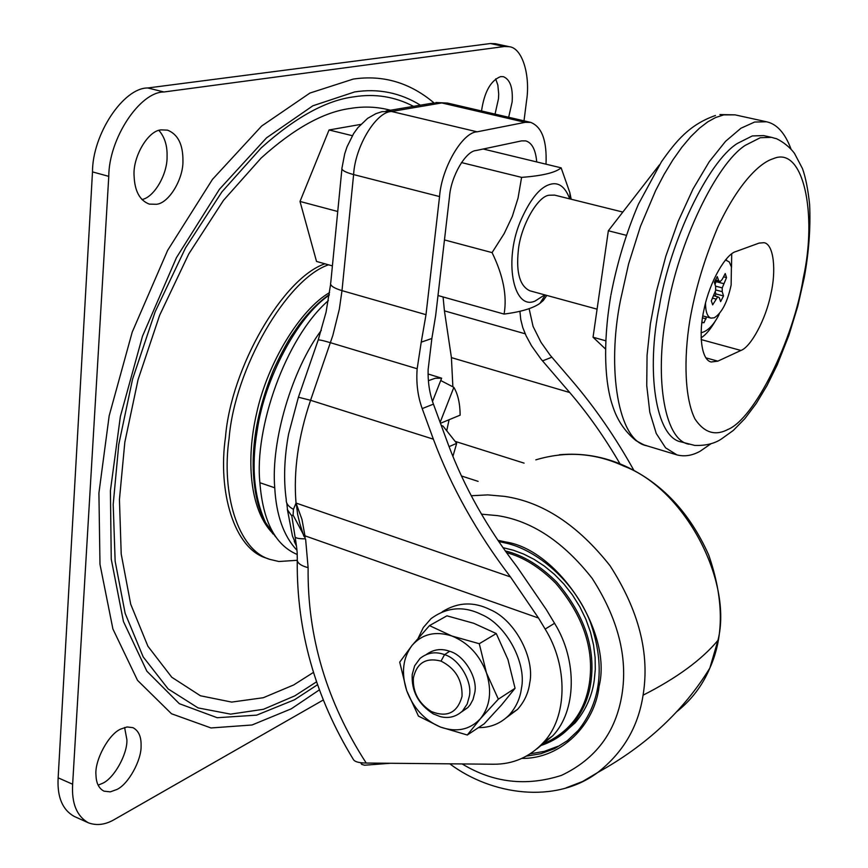 <?xml version="1.0" encoding="UTF-8"?>
<svg xmlns="http://www.w3.org/2000/svg" width="868" height="868" viewBox="0 0 868 868"><rect width="100%" height="100%" fill="white"/><g stroke="black" fill="none" stroke-linecap="round" stroke-linejoin="round"><path stroke-width="1.3" d="M557.777 746.339L544.366 751.362L530.294 753.815M502.908 547.654L513.4 550.247L523.621 554.055L534.026 559.317L544.388 566.088L554.435 574.356L563.875 584.023L572.424 594.905L579.835 606.775L585.889 619.296L590.479 632.154L593.538 644.978L595.112 657.477L595.296 669.38L594.233 680.479C591.998 696.234 585.65 710.339 575.213 722.805L561.683 734.686M328.495 264.805C286.7 279.008 234.685 368.857 229.119 438.166C221.123 492.991 237.702 549.997 269.796 559.361L278.867 561.509L297.127 560.305M324.914 263.796C283.055 277.966 231.029 367.706 225.506 436.962C217.542 491.733 234.197 548.728 266.357 558.113L269.796 559.361M481.523 110.974C484.322 91.954 490.702 80.496 500.662 76.601L503.353 76.666C510.145 79.455 513.075 87.863 512.142 101.903L508.67 117.278M495.671 78.89L497.841 85.053L498.709 94.113L498.471 98.789L495.042 114.109M134.106 176.182C132.457 157.206 148.157 130.113 161.415 129.885L167.481 130.135C177.886 134.225 183.039 144.435 182.942 160.775C183.463 178.906 168.913 203.329 156.381 204.295L149.318 204.11C139.824 200.519 134.757 191.21 134.106 176.182M158.952 130.46C164.703 137.079 167.416 145.791 167.068 156.587C167.557 173.795 154.363 197.318 141.929 199.542M95.99 775.189C94.33 760.813 108.619 733.916 120.891 729.011L127.064 726.961L132.934 727.655C138.62 730.661 141.332 736.693 141.083 745.731C141.712 759.88 128.399 784.346 116.8 789.522L110.236 791.866L103.986 791.149C98.887 788.502 96.229 783.186 95.99 775.189M124.601 727.492L126.902 739.72C127.585 753.836 114.261 778.195 102.598 783.305L98.127 785.16M313.446 672.407L293.623 684.982L263.308 697.72L231.68 702.093L200.454 695.778L171.766 677.235L147.896 646.226L130.699 604.193L121.216 554.055L119.437 499.567L124.818 442.268L138.055 379.685L159.625 315.323L188.768 253.933L223.521 200.324L261.116 158.063C293.883 128.518 323.645 111.972 350.379 108.435C364.072 106.156 377.428 106.764 390.426 110.236M433.881 102.793C409.88 82.612 383.005 74.702 353.265 79.075L309.898 93.071L261.659 126.034L212.486 179.351L167.654 250.331L132.207 332.129L109.184 415.739L98.919 493.057L99.983 564.298L112.905 628.985L137.524 680.349L171.495 713.756L211.022 727.959L252.046 724.986L291.279 708.82L319.391 689.865M323.276 699.999L114.782 819.284C105.603 824.741 96.793 825.913 88.362 822.799L74.095 816.365C62.387 809.725 57.071 796.878 58.145 777.826L92.485 171.897C92.442 134.171 123.549 87.679 147.766 87.972L490.409 43.53L495.389 43.715L509.277 46.698C522.742 48.109 530.5 76.286 526.518 101.068L524.001 120.836M88.362 822.799C76.764 816.202 71.523 803.345 72.641 784.238L108.771 176.356C108.847 138.489 139.922 91.748 163.987 91.975L504.341 46.525L509.277 46.698M440.467 423.28L460.149 415.154C460.029 403.501 457.935 394.224 453.856 387.345L440.716 380.51M428.391 380.694L435.28 378.253L441.628 378.188L432.503 401.45M428.087 373.999L441.628 378.188M449.049 446.651L456.687 443.331L452.879 456.47M456.687 443.331L443.038 426.123L441.248 425.418M453.856 387.345L440.13 422.38M622.779 212.052L554.576 195.105L549.129 195.224C537.433 196.19 520.225 227.101 518.283 250.95C516.059 272.812 519.91 286.082 529.849 290.791L597.075 309.16M569.712 198.87C565.252 186.946 558.884 182.063 550.594 184.222C540.58 186.739 530.923 198.208 521.614 218.617C502.963 259.033 513.075 311.004 535.057 301.066L544.746 294.86M571.198 199.239L569.831 192.598L561.14 167.839C555.509 172.634 542.326 175.813 521.592 177.376L518.055 198.056L512.315 216.392L504.145 233.644L492.069 252.61C503.245 275.557 507.259 296.042 504.091 314.086C521.234 311.818 533.191 308.227 539.983 303.301L543.314 300.48L546.818 295.424M705.521 303.182C705.565 311.905 707.387 316.885 711 318.122L714.266 317.786C721.807 313.066 727.427 302.162 731.127 285.073L731.399 266.899L729.261 261.93L725.453 259.955M771.706 137.394L763.634 135.592L752.306 135.94L737.279 143.491C707.887 161.882 670.031 241.825 659.398 306.209C645.966 370.094 655.351 437.646 681.282 441.942L694.606 445.392C705.25 445.826 714.093 443.754 721.145 439.175L733.33 430.419L744.928 418.56L756.223 403.511L767.073 385.479L777.185 364.972L788.893 335.33L797.79 306.154L804.267 277.532C808.889 252.067 810.679 227.752 809.627 204.598C808.043 189.582 805.667 177.593 802.499 168.631L794.47 153.354C786.636 142.797 774.375 137.48 775.634 138.533L771.533 137.35L760.281 137.719L745.341 145.314C716.1 163.792 678.266 243.908 667.535 308.4C654.016 372.383 663.163 439.989 688.91 444.221M791.03 149.09C785.052 133.086 776.86 123.972 766.455 121.759L754.596 122.052L740.936 128.236L725.55 141.332L709.21 161.763L693.044 188.942L678.234 221.21L665.854 256.125L656.523 291.062L650.392 323.807L647.061 355.294L646.736 385.533L649.806 412.278L656.251 433.479L665.561 447.812L676.931 454.886C684.548 456.861 692.306 455.613 700.226 451.176L711.174 443.613M659.376 164.92L608.349 230.758L626.295 235.315M605.723 340.788L593.05 337.229L608.349 230.758M605.495 349.012L593.05 337.229M337.739 211.499L300.013 201.452L316.527 261.442L332.411 265.901M437.993 295.532L504.091 314.086M483.216 149.014L561.14 167.839M300.013 201.452L329.048 129.972L352.343 135.701M461.461 162.566L521.592 177.376M329.048 129.972L360.752 124.406M444.47 239.926L492.069 252.61M701.073 332.704C707.268 331.435 713.138 325.663 718.661 315.399L719.355 313.641M701.821 322.722L704.035 322.712L706.454 316.896M715.004 284.53L716.415 280.57M714.95 296.075L715.883 293.937L715.232 291.822M715.406 279.897L718.693 280.755L717.261 276.599L714.331 282.328L715.666 286.679L715.644 290.498L711.315 300.849L712.65 304.863L717.706 296.802L719.214 297.561L720.624 301.619L723.511 295.934L722.219 291.67L722.241 287.883L726.527 277.619L725.236 273.55L722.198 279.398L720.201 281.547L718.693 280.755M715.232 280.255L720.201 281.547M723.521 276.838L726.527 277.619M715.883 281.612L723.543 283.597M715.492 286.125L722.241 287.883M715.644 289.945L722.219 291.67M715.883 293.937L723.511 295.934M713.843 295.793L717.706 296.802M712.65 298.169L715.709 298.983M701.073 337.815C705.749 334.994 710.61 329.189 715.666 320.433M731.507 267.398L731.713 253.879M740.914 350.455C750.874 346.983 765.836 319.315 770.827 294.219C776.296 271.174 774.017 244.342 764.09 242.693L759.099 243.094L735.988 251.514C725.876 253.857 709.688 281.796 704.23 308.563C698.393 332.835 700.997 359.96 711.174 361.989L717.825 361.153L740.914 350.455L701.138 339.572M328.354 300.599C285.008 338.292 254.205 429.367 259.901 482.716C262.917 521.353 275.351 545.278 297.214 554.478M321.334 330.296C291.941 369.421 270.783 441.443 274.744 487.794C276.274 515.31 283.673 536.12 296.932 550.236M329.232 295.153C297.301 316.494 264.317 379.457 257.188 430.723C251.167 466.42 253.966 497.038 265.565 522.579L275.612 536.836M361.641 762.809L361.717 764.382L364.527 765.218L390.296 763.276M443.081 296.964L444.427 310.863L451.414 357.616L452.868 386.792M620.034 463.881C604.736 437.548 587.972 413.765 569.744 392.542L541.024 359.113L531.552 345.844L526.116 335.818L522.786 327.605L520.767 319.598L519.91 311.276M536.728 161.936C535.654 149.763 531.997 142.743 525.737 140.887L521.635 140.876L476.141 150.511C465.736 150.967 450.969 176.323 449.515 196.569L435.671 315.485L431.863 338.487L421.23 342.166L426.004 314.683L439.555 196.569L353.612 174.577L341.992 290.639L339.312 309.301L332.835 335.439L310.56 400.289C298.201 437.06 293.362 471.313 296.031 503.049L510.46 576.927C476.847 532.778 451.143 486.861 433.371 439.175L310.56 400.289L298.408 397.219L288.599 434.043C284.248 457.707 283.467 479.613 286.256 499.751C285.963 503.364 288.35 506.565 293.427 509.342L293.113 515.093L291.756 515.527L291.019 514.908L287.525 509.831L286.787 503.082M449.081 419.732L446.76 430.604M529.122 308.704L533.071 326.433L541.046 342.372L550.16 355.196L571.925 380.596C594.808 407.331 615.455 437.255 633.89 470.369M386.054 110.985L432.47 103.14L441.769 102.945L525.162 122.334L530.641 122.377C541.925 126.782 547.046 140.714 546.005 164.182M304.961 535.827L305.091 537.737L303.778 535.957L299.937 523.99L297.67 514.583L296.281 503.755L301.966 519.411L304.961 535.827L538.507 618.038L545.158 629.094C568.453 666.515 567.379 717.435 543.487 742.411C529.73 757.113 513.042 764.382 493.425 764.231L366.22 763.048C358.766 762.95 354.437 761.703 353.254 759.283C315.247 696.993 296.585 630.906 297.257 561.032M287.319 509.158L292.429 535.957L296.411 545.278M537.064 748.748L552.732 735.836C576.547 710.979 577.676 660.407 554.543 623.289L546.189 609.401L516.872 566.598C487.1 527.733 464.282 487.187 448.43 444.959L433.436 404.141C429.53 393.399 427.772 381.877 428.13 369.584L431.863 338.487M538.507 618.038L510.46 576.927M421.23 342.166L417.161 368.759C416.065 382.951 417.747 396.231 422.195 408.6L433.371 439.175M296.281 503.755L296.031 503.049L293.427 509.342M305.091 537.737L293.113 515.093M291.756 515.527L294.946 536.164C294.784 537.997 298.223 538.876 305.276 538.811M295.163 537.086C297.941 555.26 296.943 552.319 297.312 558.97L297.312 558.97C296.715 562.659 300.328 565.556 308.118 567.683C307.272 636.7 326.639 701.811 366.22 763.048M525.162 122.334L477.129 131.817C462.514 132.175 441.552 167.936 439.555 196.569M433.316 713.919C418.409 704.317 411.378 691.188 412.213 674.523L414.644 665.821L420.014 658.443C427.457 652.552 435.638 651.293 444.546 654.656C458.955 658.703 472.572 681.413 469.382 696.093L467.158 704.089L462.47 711.022C456.112 716.827 448.745 718.704 440.358 716.642L433.316 713.919M413.363 677.951C412.658 692.154 418.658 703.362 431.363 711.543C447.27 717.814 457.49 712.747 462.036 696.342C462.481 680.143 455.472 668.403 441.02 661.112C426.036 657.239 416.824 662.848 413.363 677.951M461.364 712.075L467.852 707.561L470.163 704.816L473.006 699.554L474.763 692.686C477.997 677.897 464.087 655.069 449.646 651.293L444.546 654.656L441.02 661.112M449.646 651.293C441.389 648.277 433.674 649.307 426.514 654.385M478.463 727.612C490.496 727.742 500.76 723.521 509.256 714.939C516.091 707.257 520.149 698.393 521.44 688.357C526.778 663.716 506.728 625.025 481.512 614.522C463.696 605.734 446.879 607.101 431.06 618.624L423.334 627.499L418.235 638.067M506.38 717.695L517.556 709.373C524.38 701.724 528.438 692.914 529.73 682.942C535.068 658.432 515.158 620.002 490.062 609.596C473.602 601.426 457.664 602.164 442.246 611.799M440.358 727.026L418.463 716.111L406.68 690.613C413.32 708.093 424.55 720.234 440.358 727.026C456.416 732.635 469.751 729.869 480.384 718.747L467.299 735.012L440.358 727.026M480.384 718.747C490.084 706.487 492.113 691.221 486.481 672.928L498.351 699.174L480.384 718.747M486.481 672.928C479.624 654.906 468.08 642.591 451.837 635.994L479.266 643.72L486.481 672.928M412.061 645.401C422.249 633.922 435.508 630.786 451.837 635.994L429.476 625.622L412.061 645.401C402.871 657.814 401.081 672.884 406.68 690.613L399.714 662.154L412.061 645.401M467.299 735.012L484.181 723.825L501.769 704.697L515.06 688.291L507.943 659.539L496.268 633.553L473.765 623.289L446.922 615.824L429.476 625.622M515.06 688.291L498.351 699.174M496.268 633.553L479.266 643.72M526.431 756.126L540.883 753.717L554.641 748.596L567.346 740.708L578.262 730.4C601.264 701.442 605.3 665.365 590.37 622.172C574.182 580.486 536.218 549.856 506.152 543.151L498.699 541.534M505.914 542.967L498.612 541.415M505.209 550.909C522.905 555.129 540.091 565.545 556.768 582.178C584.49 614.837 595.828 648.385 590.815 682.834C588.58 698.621 582.233 712.769 571.784 725.257L561.889 734.523L549.986 741.88M497.863 540.297L505.74 541.99C557.733 549.607 612.613 632.186 599.083 686.306C594.862 724.455 561.238 758.957 521.863 758.415M541.285 744.777C568.822 733.243 584.858 712.65 589.405 683.029C594.374 648.841 583.101 615.542 555.607 583.133C539.701 567.238 523.306 557.061 506.435 552.623M535.816 459.856C566.023 450.839 595.285 452.89 623.615 466.029C685.243 489.151 733.015 581.625 717.934 640.389L709.85 668.067C702.548 685.449 691.46 700.031 676.584 711.836M471.216 495.736L487.87 494.89L504.438 496.366C542.674 501.888 577.871 525.021 610.052 565.762C638.902 610.605 649.915 653.745 643.069 695.192C638.23 726.874 623.094 752.654 597.672 772.531L582.558 781.536L566.175 787.818M481.458 514.171L497.364 515.614C531.704 520.767 563.299 541.675 592.139 578.327C618.016 618.613 627.965 657.38 621.955 694.617C615.835 732.212 595.665 759.131 561.455 775.384C526.333 786.636 493.23 782.817 462.156 763.938M717.934 640.389C701.648 659.843 676.693 678.103 643.069 695.192M329.601 292.57C300.426 309.366 267.626 362.444 256.657 413.103C245.763 459.899 249.962 508.138 271.174 531.672M413.493 106.341C394.831 96.63 375.041 93.451 354.101 96.804C326.335 100.243 295.359 117.288 261.17 147.929L221.926 191.871L185.589 247.771L155.112 311.883L132.565 379.153L118.753 444.535L113.198 504.362L115.14 561.173L125.144 613.34L143.198 656.935L168.164 688.942L198.078 707.908L230.584 714.136L263.438 709.297L294.87 695.832L316.538 681.825M420.438 105.169C400.05 92.659 378.09 88.254 354.578 91.954L312.871 105.787L266.552 137.817L219.42 189.3L176.475 257.601L142.504 336.166L120.381 416.423L110.41 490.68L111.256 559.176L123.44 621.51L146.855 671.181L179.307 703.677L217.206 717.717L256.657 715.145L294.48 699.782L317.536 684.722M72.641 784.238L58.145 777.826M108.771 176.356L92.485 171.897M163.987 91.975L147.766 87.972M504.341 46.525L490.409 43.53M719.897 114.543L735.055 114.858L723.793 114.869L715.612 117.527L707.767 121.856L699.445 128.214L690.744 136.677L681.836 147.278L672.874 159.929L664.074 174.457L655.622 190.602L640.465 226.353L628.573 264.013L620.436 300.447C606.656 368.954 618.114 440.814 646.714 445.751L676.931 454.886M773.388 158.66C757.938 163.238 736.389 187.217 717.923 226.917C704.501 258.599 695.127 289.804 689.821 320.52C683.572 359.146 684.744 398.51 694.964 418.973C703.688 432.025 714.06 435.834 726.082 430.376L727.514 429.649C754.379 419.211 793.417 340.115 803.269 278.129C817.548 213.929 803.399 145.433 773.388 158.66M701.897 322.126L704.035 322.712M702.483 317.84L706.14 318.816M705.836 357.822L717.825 361.153M259.901 482.716L274.744 487.794M461.375 475.957L478.116 481.371M524.088 463.132L455.244 441.4M444.427 310.863L525.173 333.789M451.414 357.616L569.744 392.542M542.533 360.893L551.853 357.204M477.129 131.817L391.566 111.484L382.05 111.657L375.898 113.665L367.663 118.33L357.909 127.639L353.612 133.607L347.016 146.855L344.704 153.842L342.035 167.698C340.961 169.9 344.813 172.189 353.612 174.577C355.066 146.421 376.245 111.603 391.566 111.484L441.769 102.945L447.519 103.075L435.964 102.5M554.543 623.289L545.158 629.094M433.436 404.141L422.195 408.6M305.612 539.158L308.118 567.683M341.905 169.032L330.762 282.642C329.656 285.355 333.399 288.024 341.992 290.639L426.004 314.683M298.494 396.98L318.089 340.31C317.916 339.399 322.028 340.202 330.458 342.708L417.161 368.759M540.363 745.71C552.97 741.576 563.44 734.762 571.784 725.257L575.213 722.805M559.361 454.767C582.146 452.716 604.074 456.481 625.123 466.062C661.893 483.031 689.735 512.641 708.657 554.891C723.803 598.486 724.205 636.211 709.85 668.067C683.604 710.838 646.215 745.655 597.672 772.531C555.336 804.3 491.483 795.11 449.787 763.829M570.178 198.989L569.831 192.598M539.983 303.301L545.245 295.001M726.592 260.075L725.572 259.814M702.798 315.919L711 318.122M735.055 114.858L766.455 121.759M646.714 445.751C643.459 444.362 647.723 447.063 636.016 440.651C624.841 431.559 617.029 419.906 612.569 405.692C605.278 384.459 602.316 346.636 610.725 295.988M715.427 115.509C689.246 124.688 675.857 141.376 661.503 161.687L638.403 204.251C626.208 232.895 617.039 263.156 610.898 295.055M256.027 429.758C251.557 457.393 252.306 482.456 258.284 504.959C261.333 514.496 264.686 522.069 268.364 527.701L273.073 534.026M329.319 294.545C318.795 301.945 308.672 312.089 298.972 325.001L291.019 336.545C285.464 345.442 279.604 356.607 273.442 370.061C265.293 390.003 259.499 409.783 256.093 429.41M361.5 764.057L360.611 762.679M530.641 122.377L447.519 103.075M296.498 546.081L294.263 541.415M552.732 735.836L543.487 742.411M318.231 339.909L326.053 312.22L330.61 284.259M462.47 711.022L467.852 707.561M509.256 714.939L517.556 709.373"/></g></svg>
